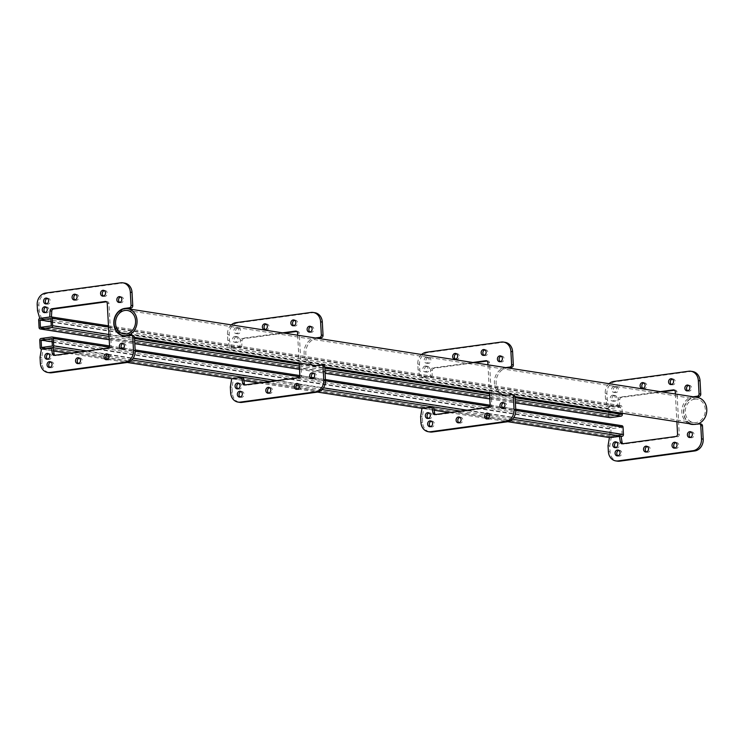<?xml version="1.0" encoding="UTF-8"?>
<svg xmlns="http://www.w3.org/2000/svg" width="744" height="744" viewBox="0 0 744 744"><rect width="100%" height="100%" fill="white"/><g stroke="black" fill="none" stroke-linecap="round" stroke-linejoin="round"><path stroke-width="0.56" stroke-dasharray="3.72 2.79" d="M694.664 399.137A11.848 9.979 -81.2 0 0 685.289 410.781A11.848 9.979 -81.2 0 0 693.473 422.573A11.848 9.979 -81.2 0 0 695.928 422.592A11.848 9.979 -81.2 0 0 705.312 410.948A11.848 9.979 -81.2 0 0 697.119 399.156A11.848 9.979 -81.2 0 0 694.664 399.137M694.152 424.396A13.587 11.448 -81.2 0 0 696.031 424.322A13.587 11.448 -81.2 0 0 697.872 423.885M697.388 397.436A13.587 11.448 -81.2 0 0 694.571 397.408A13.587 11.448 -81.2 0 0 683.81 410.762A13.587 11.448 -81.2 0 0 693.203 424.294M51.875 337.013L621.603 425.708L610.75 427.177A1.609 1.349 -81.2 0 0 609.476 428.953L609.885 436.365A1.609 1.349 -81.2 0 0 611.326 437.77L621.091 436.449L611.14 437.798L609.764 445.991L610.08 451.813A10.704 9.012 -81.2 0 0 617.474 461.159M622.086 434.71L621.686 427.288L610.833 428.767L611.233 436.189L622.086 434.71L52.359 346.016M51.959 338.604L621.686 427.288M52.136 341.794L610.833 428.767M41.515 347.495L611.233 436.189M622.291 413.255L621.947 406.977A1.609 1.349 -81.2 0 0 620.505 405.573L609.662 407.052A1.609 1.349 -81.2 0 0 608.387 408.828L608.787 416.24A1.609 1.349 -81.2 0 0 609.578 417.542M620.998 414.575L620.598 407.163L609.745 408.642L610.145 416.054L620.998 414.575L51.271 325.891M50.871 318.478L620.598 407.163M51.048 321.668L609.745 408.642M40.427 327.369L610.145 416.054M45.179 312.564A2.939 2.483 -81.2 0 0 48.946 309.997A2.939 2.483 -81.2 0 0 46.026 307.114M47.7 359.175A2.939 2.483 -81.2 0 0 51.466 356.608A2.939 2.483 -81.2 0 0 48.555 353.726M46.528 303.84A2.939 2.483 -81.2 0 0 50.294 301.274A2.939 2.483 -81.2 0 0 47.374 298.391M49.969 367.406A2.939 2.483 -81.2 0 0 53.735 364.839A2.939 2.483 -81.2 0 0 50.815 361.956M75.005 299.962A2.939 2.483 -81.2 0 0 78.771 297.395A2.939 2.483 -81.2 0 0 75.86 294.512M78.445 363.528A2.939 2.483 -81.2 0 0 82.212 360.961A2.939 2.483 -81.2 0 0 79.301 358.078M103.49 296.084A2.939 2.483 -81.2 0 0 107.257 293.517A2.939 2.483 -81.2 0 0 104.337 290.634M106.931 359.65A2.939 2.483 -81.2 0 0 110.698 357.083A2.939 2.483 -81.2 0 0 107.778 354.2M119.765 302.408A2.939 2.483 -81.2 0 0 123.532 299.832A2.939 2.483 -81.2 0 0 120.621 296.958M122.295 349.02A2.939 2.483 -81.2 0 0 126.062 346.453A2.939 2.483 -81.2 0 0 123.141 343.57M53.075 348.025L43.124 349.373L41.748 357.566L42.064 363.398A10.704 9.012 -81.2 0 0 49.457 372.735M106.513 301.794L107.034 301.72A2.139 1.804 98.8 0 1 108.959 303.599L111.256 345.969A2.139 1.804 98.8 0 1 109.554 348.332L55.986 355.632A2.139 1.804 98.8 0 1 54.805 355.297M124.639 283.101A10.704 9.012 -81.2 0 0 122.416 283.083L47.374 293.303A10.704 9.012 -81.2 0 0 38.911 305.133L39.227 310.955L41.459 318.655L51.429 316.935M122.555 335.414A13.913 11.718 98.8 0 1 115.683 320.748A13.913 11.718 98.8 0 1 126.536 308.676L126.713 308.648M132.99 335.6A2.139 1.804 -81.2 0 0 132.553 335.6L128.024 336.214A13.913 11.718 98.8 0 1 125.141 336.195A13.913 11.718 98.8 0 1 124.295 336.018M53.577 351.001L43.124 349.373M40.036 357.306L41.748 357.566M37.516 310.694L39.227 310.955M39.785 318.395L41.459 318.655M49.699 317.037L51.41 317.297M614.312 395.483A2.939 2.483 -81.2 0 0 614.628 401.304A2.939 2.483 -81.2 0 0 614.312 395.483M612.61 395.213A2.939 2.483 -81.2 0 0 612.926 401.044A2.939 2.483 -81.2 0 0 612.61 395.213M615.716 447.6A2.939 2.483 -81.2 0 0 619.482 445.024A2.939 2.483 -81.2 0 0 616.571 442.15M615.66 386.759A2.939 2.483 -81.2 0 0 615.976 392.581A2.939 2.483 -81.2 0 0 615.66 386.759M613.958 386.489A2.939 2.483 -81.2 0 0 614.274 392.321A2.939 2.483 -81.2 0 0 613.958 386.489M617.985 455.83A2.939 2.483 -81.2 0 0 621.751 453.254A2.939 2.483 -81.2 0 0 618.831 450.38M643.021 388.387A2.939 2.483 -81.2 0 0 646.787 385.811A2.939 2.483 -81.2 0 0 643.867 382.937M646.462 451.952A2.939 2.483 -81.2 0 0 650.228 449.376A2.939 2.483 -81.2 0 0 647.317 446.502M671.506 384.509A2.939 2.483 -81.2 0 0 675.264 381.942A2.939 2.483 -81.2 0 0 672.353 379.059M674.947 448.074A2.939 2.483 -81.2 0 0 678.714 445.498A2.939 2.483 -81.2 0 0 675.794 442.624M687.781 390.833A2.939 2.483 -81.2 0 0 691.548 388.256A2.939 2.483 -81.2 0 0 688.628 385.373M690.311 437.444A2.939 2.483 -81.2 0 0 694.078 434.868A2.939 2.483 -81.2 0 0 691.157 431.994M689.028 423.643A13.913 11.718 98.8 0 1 681.978 409.005A13.913 11.718 98.8 0 1 692.841 396.831L693.185 396.784M609.029 383.681A10.704 9.012 -81.2 0 0 605.216 393.288L605.532 399.11L607.774 406.81L617.715 405.452L618.078 399.258A2.139 1.804 98.8 0 1 619.771 397.175L660.272 391.66M675.385 394.013L676.891 421.755M674.529 390.219L675.05 390.144A2.139 1.804 98.8 0 1 676.975 392.014L679.263 434.394A2.139 1.804 98.8 0 1 677.57 436.756L624.002 444.047A2.139 1.804 98.8 0 1 622.821 443.712M692.655 371.526A10.704 9.012 -81.2 0 0 690.432 371.507L615.39 381.728A10.704 9.012 -81.2 0 0 606.927 393.548L607.244 399.379L609.476 407.08L619.427 405.722L619.789 399.519A2.139 1.804 98.8 0 1 621.482 397.436L661.983 391.921M690.73 423.913A13.913 11.718 98.8 0 1 683.68 409.274A13.913 11.718 98.8 0 1 694.552 397.091L694.896 397.045M701.006 424.024A2.139 1.804 -81.2 0 0 700.56 424.024L696.04 424.638A13.913 11.718 98.8 0 1 693.157 424.61A13.913 11.718 98.8 0 1 692.311 424.443M608.053 445.721L609.764 445.991M605.532 399.11L607.244 399.379M607.774 406.81L609.476 407.08M617.715 405.452L619.427 405.722M426.879 366.299A2.939 2.483 -81.2 0 0 427.196 372.13A2.939 2.483 -81.2 0 0 426.879 366.299M425.168 366.039A2.939 2.483 -81.2 0 0 425.484 371.861A2.939 2.483 -81.2 0 0 425.168 366.039M428.284 418.416A2.939 2.483 -81.2 0 0 432.041 415.849A2.939 2.483 -81.2 0 0 429.13 412.967M428.228 357.576A2.939 2.483 -81.2 0 0 428.544 363.407A2.939 2.483 -81.2 0 0 428.228 357.576M426.517 357.315A2.939 2.483 -81.2 0 0 426.833 363.137A2.939 2.483 -81.2 0 0 426.517 357.315M430.543 426.647A2.939 2.483 -81.2 0 0 434.31 424.08A2.939 2.483 -81.2 0 0 431.399 421.197M455.579 359.203A2.939 2.483 -81.2 0 0 459.346 356.636A2.939 2.483 -81.2 0 0 456.435 353.753M459.029 422.769A2.939 2.483 -81.2 0 0 462.796 420.202A2.939 2.483 -81.2 0 0 459.876 417.319M484.065 355.325A2.939 2.483 -81.2 0 0 487.832 352.758A2.939 2.483 -81.2 0 0 484.911 349.875M487.506 418.891A2.939 2.483 -81.2 0 0 491.273 416.324A2.939 2.483 -81.2 0 0 488.352 413.441M500.34 361.649A2.939 2.483 -81.2 0 0 504.106 359.082A2.939 2.483 -81.2 0 0 501.196 356.199M502.87 408.261A2.939 2.483 -81.2 0 0 506.636 405.694A2.939 2.483 -81.2 0 0 503.716 402.811M501.586 394.469A13.913 11.718 98.8 0 1 494.537 379.831A13.913 11.718 98.8 0 1 505.399 367.648L505.743 367.601M421.588 354.507A10.704 9.012 -81.2 0 0 417.775 364.104L418.091 369.935L420.332 377.636L430.274 376.278L430.637 370.075A2.139 1.804 98.8 0 1 432.329 367.992L472.831 362.477M487.943 364.83L489.45 392.581M433.65 407.266L423.699 408.623L422.322 416.817L422.639 422.639A10.704 9.012 -81.2 0 0 430.032 431.985M487.088 361.035L487.608 360.97A2.139 1.804 98.8 0 1 489.533 362.839L491.831 405.21A2.139 1.804 98.8 0 1 490.138 407.582L436.57 414.873A2.139 1.804 98.8 0 1 435.38 414.538M505.213 342.352A10.704 9.012 -81.2 0 0 502.991 342.333L427.949 352.544A10.704 9.012 -81.2 0 0 419.486 364.374L419.802 370.196L422.043 377.896L431.985 376.548L432.348 370.345A2.139 1.804 98.8 0 1 434.04 368.261L474.542 362.747M503.297 394.729A13.913 11.718 98.8 0 1 496.248 380.1A13.913 11.718 98.8 0 1 507.11 367.917L507.454 367.871M513.565 394.85A2.139 1.804 -81.2 0 0 513.128 394.841L508.608 395.455A13.913 11.718 98.8 0 1 505.715 395.436A13.913 11.718 98.8 0 1 504.869 395.259M434.152 410.242L423.699 408.623M420.62 416.547L422.322 416.817M418.091 369.935L419.802 370.196M420.332 377.636L422.043 377.896M430.274 376.278L431.985 376.548M236.592 336.679A2.939 2.483 -81.2 0 0 236.899 342.51A2.939 2.483 -81.2 0 0 236.592 336.679M234.881 336.418A2.939 2.483 -81.2 0 0 235.197 342.24A2.939 2.483 -81.2 0 0 234.881 336.418M237.987 388.796A2.939 2.483 -81.2 0 0 241.754 386.229A2.939 2.483 -81.2 0 0 238.843 383.346M237.941 327.955A2.939 2.483 -81.2 0 0 238.257 333.786A2.939 2.483 -81.2 0 0 237.941 327.955M236.229 327.695A2.939 2.483 -81.2 0 0 236.546 333.517A2.939 2.483 -81.2 0 0 236.229 327.695M240.256 397.026A2.939 2.483 -81.2 0 0 244.023 394.459A2.939 2.483 -81.2 0 0 241.103 391.577M265.292 329.583A2.939 2.483 -81.2 0 0 269.058 327.016A2.939 2.483 -81.2 0 0 266.147 324.133M268.742 393.148A2.939 2.483 -81.2 0 0 272.499 390.581A2.939 2.483 -81.2 0 0 269.588 387.698M293.778 325.705A2.939 2.483 -81.2 0 0 297.544 323.138A2.939 2.483 -81.2 0 0 294.624 320.255M297.219 389.27A2.939 2.483 -81.2 0 0 300.985 386.703A2.939 2.483 -81.2 0 0 298.065 383.82M310.053 332.029A2.939 2.483 -81.2 0 0 313.819 329.462A2.939 2.483 -81.2 0 0 310.908 326.579M312.582 378.64A2.939 2.483 -81.2 0 0 316.349 376.073A2.939 2.483 -81.2 0 0 313.429 373.19M311.299 364.848A13.913 11.718 98.8 0 1 304.25 350.21A13.913 11.718 98.8 0 1 315.112 338.027L315.456 337.981M231.3 324.877A10.704 9.012 -81.2 0 0 227.487 334.484L227.804 340.315L230.045 348.015L239.987 346.658L240.349 340.454A2.139 1.804 98.8 0 1 242.042 338.371L282.543 332.856M297.656 335.209L299.162 362.951M243.362 377.645L233.411 379.003L232.035 387.187L232.351 393.018A10.704 9.012 -81.2 0 0 239.745 402.365M296.8 331.415L297.321 331.34A2.139 1.804 98.8 0 1 299.246 333.219L301.543 375.59A2.139 1.804 98.8 0 1 299.841 377.961L246.273 385.252A2.139 1.804 98.8 0 1 245.092 384.918M314.926 312.731A10.704 9.012 -81.2 0 0 312.703 312.713L237.662 322.924A10.704 9.012 -81.2 0 0 229.198 334.754L229.515 340.575L231.747 348.276L241.698 346.927L242.06 340.724A2.139 1.804 98.8 0 1 243.753 338.641L284.255 333.126M313.01 365.109A13.913 11.718 98.8 0 1 305.961 350.471A13.913 11.718 98.8 0 1 316.823 338.297L317.167 338.25M323.277 365.23A2.139 1.804 -81.2 0 0 322.84 365.22L318.32 365.834A13.913 11.718 98.8 0 1 315.428 365.816A13.913 11.718 98.8 0 1 314.582 365.639M243.865 380.621L233.411 379.003M230.324 386.927L232.035 387.187M227.804 340.315L229.515 340.575M230.045 348.015L231.747 348.276M239.987 346.658L241.698 346.927M86.63 350.963L107.666 354.237M107.88 354.265L133.195 358.208M276.917 380.584L297.953 383.858M298.167 383.885L323.482 387.829M467.204 410.204L488.241 413.478M488.455 413.506L513.769 417.449M79.878 351.875L105.955 355.939M108.987 356.413L131.762 359.957M270.165 381.505L296.242 385.559M299.274 386.034L322.05 389.577M460.452 411.125L486.529 415.18M489.561 415.654L512.337 419.198M109.201 347.123L135.203 351.168M299.488 376.743L325.491 380.788M489.775 406.363L515.778 410.409M41.022 338.492L610.75 427.177M39.758 340.268L609.476 428.953M40.157 347.681L609.885 436.365M41.599 349.085L53.568 350.954M69.025 353.353L106.392 359.175M107.582 359.361L127.326 362.43M231.886 378.705L243.855 380.575M259.312 382.974L296.679 388.796M297.879 388.982L317.623 392.051M422.173 408.326L434.152 410.195M449.599 412.604L486.967 418.416M488.166 418.602L507.91 421.671M609.615 437.509L611.326 437.77M108.931 334.474L134.525 338.455M299.218 364.095L324.812 368.075M489.506 393.716L515.099 397.696M109.043 336.465L134.636 340.445M299.33 366.085L324.923 370.066M489.617 395.706L515.211 399.686M108.531 327.053L621.947 406.977M50.787 316.888L620.505 405.573M39.934 318.367L609.662 407.052M38.669 320.134L608.387 408.828M39.069 327.555L608.787 416.24M109.21 339.655L134.803 343.635M299.507 369.275L325.091 373.256M489.794 398.896L515.378 402.885M40.353 363.128L42.064 363.398M130.842 335.33L132.553 335.6M126.322 335.953L128.024 336.214M120.705 282.822L122.416 283.083M45.663 293.043L47.374 293.303M37.2 304.863L38.911 305.133M106.197 301.59L107.034 301.72M107.248 303.329L108.959 303.599M109.545 345.709L111.256 345.969M107.852 348.071L109.554 348.332M54.284 355.362L55.986 355.632M608.369 451.552L610.08 451.813M698.858 423.755L700.56 424.024M694.338 424.368L696.04 424.638M692.841 396.831L694.552 397.091M688.721 371.237L690.432 371.507M613.679 381.458L615.39 381.728M605.216 393.288L606.927 393.548M618.078 399.258L619.789 399.519M619.771 397.175L621.482 397.436M674.204 390.014L675.05 390.144M675.264 391.753L676.975 392.014M677.561 434.124L679.263 434.394M675.868 436.486L677.57 436.756M622.3 443.787L624.002 444.047M420.927 422.369L422.639 422.639M511.416 394.58L513.128 394.841M506.897 395.194L508.608 395.455M505.399 367.648L507.11 367.917M501.289 342.063L502.991 342.333M426.247 352.284L427.949 352.544M417.775 364.104L419.486 364.374M430.637 370.075L432.348 370.345M432.329 367.992L434.04 368.261M486.771 360.831L487.608 360.97M487.822 362.57L489.533 362.839M490.119 404.95L491.831 405.21M488.427 407.312L490.138 407.582M434.859 414.603L436.57 414.873M230.64 392.748L232.351 393.018M321.129 364.96L322.84 365.22M316.609 365.574L318.32 365.834M315.112 338.027L316.823 338.297M311.001 312.443L312.703 312.713M235.96 322.663L237.662 322.924M227.487 334.484L229.198 334.754M240.349 340.454L242.06 340.724M242.042 338.371L243.753 338.641M296.484 331.21L297.321 331.34M297.535 332.949L299.246 333.219M299.832 375.329L301.543 375.59M298.139 377.692L299.841 377.961M244.571 384.983L246.273 385.252M123.755 333.879L693.473 422.573M125.959 335.99L134.459 337.32M316.247 365.611L324.747 366.941M506.534 395.231L515.034 396.561M127.391 310.471L697.119 399.156M109.545 345.941L121.3 347.774M123.616 348.136L135.148 349.931M299.832 375.562L311.587 377.394M313.903 377.757L325.435 379.552M490.119 405.192L501.875 407.014M504.19 407.377L515.722 409.172M68.857 353.381L106.439 359.231M107.527 359.399L127.196 362.458M259.144 383.002L296.726 388.852M297.814 389.019L317.483 392.079M449.432 412.622L487.013 418.472M488.101 418.639L507.771 421.699M108.466 325.816L620.84 405.582M109.219 339.701L134.803 343.691M299.507 369.322L325.1 373.311M489.794 398.942L515.387 402.932M44.296 312.61L46.007 312.88M46.816 359.222L48.527 359.492M45.644 303.896L47.356 304.157M49.085 367.452L50.797 367.722M74.121 300.018L75.832 300.278M77.571 363.574L79.273 363.844M102.607 296.14L104.318 296.4M106.048 359.696L107.759 359.966M118.882 302.455L120.593 302.724M121.412 349.066L123.123 349.336M123.43 335.925L125.141 336.195M105.769 301.459L107.48 301.729M53.838 355.362L55.549 355.623M122.314 343.254L124.025 343.523M119.793 296.642L121.505 296.903M106.95 353.884L108.661 354.153M103.509 290.318L105.22 290.588M78.473 357.762L80.185 358.031M75.032 294.196L76.744 294.466M49.997 361.64L51.699 361.9M46.547 298.074L48.258 298.344M47.728 353.409L49.439 353.679M45.198 306.798L46.909 307.067M612.312 401.035L614.023 401.304M614.832 447.646L616.544 447.916M613.661 392.311L615.372 392.581M617.101 455.877L618.813 456.146M642.137 388.433L643.848 388.703M645.578 451.999L647.289 452.268M670.623 384.555L672.325 384.825M674.064 448.121L675.775 448.39M686.898 390.879L688.609 391.149M689.428 437.491L691.139 437.76M691.446 424.35L693.157 424.61M673.785 389.884L675.496 390.144M621.854 443.777L623.565 444.047M690.33 431.678L692.041 431.939M687.809 385.067L689.511 385.327M674.966 442.308L676.677 442.568M671.525 378.743L673.236 379.003M646.49 446.186L648.201 446.447M643.049 382.621L644.75 382.881M618.004 450.064L619.715 450.325M614.563 386.499L616.274 386.759M615.744 441.834L617.446 442.094M613.214 395.222L614.925 395.483M424.871 371.861L426.582 372.121M427.4 418.472L429.102 418.733M426.219 363.137L427.93 363.398M429.66 426.703L431.371 426.963M454.705 359.259L456.407 359.519M458.146 422.825L459.848 423.085M483.181 355.381L484.893 355.641M486.623 418.946L488.334 419.207M499.466 361.696L501.168 361.965M501.986 408.317L503.697 408.577M504.014 395.166L505.715 395.436M486.344 360.701L488.055 360.97M434.412 414.603L436.124 414.873M502.888 402.495L504.599 402.764M500.368 355.883L502.079 356.153M487.525 413.125L489.236 413.394M484.084 349.559L485.795 349.829M459.048 417.003L460.759 417.272M455.607 353.437L457.318 353.707M430.571 420.881L432.273 421.151M427.13 357.315L428.832 357.585M428.302 412.65L430.013 412.92M425.773 366.039L427.484 366.308M234.583 342.231L236.294 342.5M237.113 388.852L238.815 389.112M235.932 333.517L237.643 333.777M239.373 397.073L241.084 397.343M264.408 329.639L266.12 329.899M267.859 393.195L269.561 393.464M292.894 325.76L294.605 326.021M296.335 389.317L298.046 389.586M309.169 332.075L310.88 332.345M311.699 378.687L313.41 378.956M313.717 365.546L315.428 365.816M296.056 331.08L297.767 331.35M244.125 384.983L245.836 385.243M312.601 372.874L314.312 373.144M310.081 326.263L311.792 326.532M297.237 383.504L298.949 383.774M293.796 319.939L295.507 320.208M268.761 387.382L270.472 387.652M265.32 323.817L267.031 324.086M240.284 391.26L241.986 391.53M236.834 327.695L238.545 327.964M238.015 383.03L239.726 383.3M235.485 336.418L237.197 336.688"/><path stroke-width="1.12" d="M124.936 310.453A11.848 9.979 -81.2 0 0 115.562 322.087A11.848 9.979 -81.2 0 0 123.755 333.879A11.848 9.979 -81.2 0 0 126.21 333.907A11.848 9.979 -81.2 0 0 135.585 322.264A11.848 9.979 -81.2 0 0 127.391 310.471A11.848 9.979 -81.2 0 0 124.936 310.453M126.303 335.628A13.587 11.448 -81.2 0 0 137.054 322.273A13.587 11.448 -81.2 0 0 127.661 308.751A13.587 11.448 -81.2 0 0 124.843 308.723A13.587 11.448 -81.2 0 0 114.092 322.078A13.587 11.448 -81.2 0 0 123.485 335.609A13.587 11.448 -81.2 0 0 126.303 335.628M697.872 423.885A13.587 11.448 -81.2 0 0 706.8 409.87A13.587 11.448 -81.2 0 0 697.388 397.436L127.661 308.751M515.034 396.561L693.203 424.294A13.587 11.448 -81.2 0 0 694.152 424.396M52.452 347.606A1.609 1.349 -81.2 0 0 53.717 345.839L53.317 338.418A1.609 1.349 -81.2 0 0 51.875 337.013L41.022 338.492A1.609 1.349 -81.2 0 0 39.758 340.268L40.157 347.681A1.609 1.349 -81.2 0 0 41.599 349.085L52.452 347.606L79.878 351.875M51.959 338.604L41.115 340.082L41.515 347.495L52.359 346.016L51.959 338.604M622.821 443.712A2.139 1.804 98.8 0 1 622.114 442.457L621.091 436.449L622.17 436.3A1.609 1.349 -81.2 0 0 623.444 434.524L623.044 427.112A1.609 1.349 -81.2 0 0 621.603 425.708M41.115 340.082L52.136 341.794M51.355 327.481A1.609 1.349 -81.2 0 0 52.629 325.705L52.229 318.293A1.609 1.349 -81.2 0 0 50.787 316.888L39.934 318.367A1.609 1.349 -81.2 0 0 38.669 320.134L39.069 327.555A1.609 1.349 -81.2 0 0 40.511 328.96L51.355 327.481L109.043 336.465M50.871 318.478L40.018 319.957L40.427 327.369L51.271 325.891L50.871 318.478M609.578 417.542A1.609 1.349 -81.2 0 0 610.229 417.644L621.082 416.166A1.609 1.349 -81.2 0 0 622.356 414.399L622.291 413.255M40.018 319.957L51.048 321.668M46.026 307.114A2.939 2.483 -81.2 0 0 45.179 312.564M44.594 306.788A2.939 2.483 -81.2 0 0 44.91 312.62A2.939 2.483 -81.2 0 0 44.594 306.788M48.555 353.726A2.939 2.483 -81.2 0 0 47.7 359.175M47.114 353.409A2.939 2.483 -81.2 0 0 47.43 359.231A2.939 2.483 -81.2 0 0 47.114 353.409M47.374 298.391A2.939 2.483 -81.2 0 0 46.528 303.84M45.942 298.074A2.939 2.483 -81.2 0 0 46.258 303.896A2.939 2.483 -81.2 0 0 45.942 298.074M50.815 361.956A2.939 2.483 -81.2 0 0 49.969 367.406M49.383 361.631A2.939 2.483 -81.2 0 0 49.699 367.462A2.939 2.483 -81.2 0 0 49.383 361.631M75.86 294.512A2.939 2.483 -81.2 0 0 75.005 299.962M74.419 294.196A2.939 2.483 -81.2 0 0 74.735 300.018A2.939 2.483 -81.2 0 0 74.419 294.196M79.301 358.078A2.939 2.483 -81.2 0 0 78.445 363.528M77.86 357.752A2.939 2.483 -81.2 0 0 78.176 363.584A2.939 2.483 -81.2 0 0 77.86 357.752M104.337 290.634A2.939 2.483 -81.2 0 0 103.49 296.084M102.895 290.318A2.939 2.483 -81.2 0 0 103.211 296.14A2.939 2.483 -81.2 0 0 102.895 290.318M107.778 354.2A2.939 2.483 -81.2 0 0 106.931 359.65M106.346 353.874A2.939 2.483 -81.2 0 0 106.662 359.705A2.939 2.483 -81.2 0 0 106.346 353.874M120.621 296.958A2.939 2.483 -81.2 0 0 119.765 302.408M119.18 296.633A2.939 2.483 -81.2 0 0 119.496 302.464A2.939 2.483 -81.2 0 0 119.18 296.633M123.141 343.57A2.939 2.483 -81.2 0 0 122.295 349.02M121.709 343.244A2.939 2.483 -81.2 0 0 122.016 349.076A2.939 2.483 -81.2 0 0 121.709 343.244M51.364 347.755L41.422 349.113L40.036 357.306L40.353 363.128A10.704 9.012 -81.2 0 0 47.746 372.474A10.704 9.012 -81.2 0 0 49.969 372.493L125.011 362.272A10.704 9.012 -81.2 0 0 133.483 350.452L132.767 337.209A2.139 1.804 -81.2 0 0 130.842 335.33L126.322 335.953A13.913 11.718 98.8 0 1 123.43 335.925A13.913 11.718 98.8 0 1 113.813 322.078A13.913 11.718 98.8 0 1 124.825 308.407L129.344 307.793A2.139 1.804 -81.2 0 0 131.037 305.421L130.321 292.187A10.704 9.012 -81.2 0 0 122.927 282.841A10.704 9.012 -81.2 0 0 120.705 282.822L45.663 293.043A10.704 9.012 -81.2 0 0 37.2 304.863L37.516 310.694L39.758 318.386L49.699 317.037L50.062 310.834A2.139 1.804 98.8 0 1 51.755 308.751L105.323 301.459A2.139 1.804 98.8 0 1 107.248 303.329L109.545 345.709A2.139 1.804 98.8 0 1 107.852 348.071L54.284 355.362A2.139 1.804 98.8 0 1 52.387 353.772L51.364 347.755L53.075 348.025L54.098 354.032A2.139 1.804 98.8 0 0 54.805 355.297M51.429 316.935L51.773 311.104A2.139 1.804 98.8 0 1 53.466 309.02L106.513 301.794M126.713 308.648L131.056 308.053A2.139 1.804 -81.2 0 0 132.748 305.691L132.032 292.448A10.704 9.012 -81.2 0 0 124.639 283.101L122.927 282.841M124.295 336.018A13.913 11.718 98.8 0 1 122.555 335.414M47.746 372.474L49.457 372.735A10.704 9.012 -81.2 0 0 51.68 372.763L126.722 362.542A10.704 9.012 -81.2 0 0 135.185 350.712L134.469 337.469A2.139 1.804 -81.2 0 0 132.99 335.6L131.279 335.339M616.571 442.15A2.939 2.483 -81.2 0 0 615.716 447.6M615.13 441.824A2.939 2.483 -81.2 0 0 615.446 447.656A2.939 2.483 -81.2 0 0 615.13 441.824M618.831 450.38A2.939 2.483 -81.2 0 0 617.985 455.83M617.399 450.055A2.939 2.483 -81.2 0 0 617.715 455.886A2.939 2.483 -81.2 0 0 617.399 450.055M643.867 382.937A2.939 2.483 -81.2 0 0 643.021 388.387M642.435 382.611A2.939 2.483 -81.2 0 0 642.751 388.442A2.939 2.483 -81.2 0 0 642.435 382.611M647.317 446.502A2.939 2.483 -81.2 0 0 646.462 451.952M645.876 446.177A2.939 2.483 -81.2 0 0 646.192 452.008A2.939 2.483 -81.2 0 0 645.876 446.177M672.353 379.059A2.939 2.483 -81.2 0 0 671.506 384.509M670.911 378.733A2.939 2.483 -81.2 0 0 671.228 384.564A2.939 2.483 -81.2 0 0 670.911 378.733M675.794 442.624A2.939 2.483 -81.2 0 0 674.947 448.074M674.352 442.299A2.939 2.483 -81.2 0 0 674.669 448.13A2.939 2.483 -81.2 0 0 674.352 442.299M688.628 385.373A2.939 2.483 -81.2 0 0 687.781 390.833M687.196 385.057A2.939 2.483 -81.2 0 0 687.512 390.879A2.939 2.483 -81.2 0 0 687.196 385.057M691.157 431.994A2.939 2.483 -81.2 0 0 690.311 437.444M689.716 431.669A2.939 2.483 -81.2 0 0 690.032 437.5A2.939 2.483 -81.2 0 0 689.716 431.669M676.891 421.755L677.561 434.124A2.139 1.804 98.8 0 1 675.868 436.486L622.3 443.787A2.139 1.804 98.8 0 1 620.403 442.187L619.38 436.179L609.429 437.537L608.053 445.721L608.369 451.552A10.704 9.012 -81.2 0 0 615.762 460.899A10.704 9.012 -81.2 0 0 617.985 460.917L693.027 450.697A10.704 9.012 -81.2 0 0 701.499 438.867L700.774 425.624A2.139 1.804 -81.2 0 0 698.858 423.755L694.338 424.368A13.913 11.718 98.8 0 1 691.446 424.35A13.913 11.718 98.8 0 1 689.028 423.643M693.185 396.784L697.361 396.208A2.139 1.804 -81.2 0 0 699.053 393.846L698.337 380.603A10.704 9.012 -81.2 0 0 690.944 371.265A10.704 9.012 -81.2 0 0 688.721 371.237L613.679 381.458A10.704 9.012 -81.2 0 0 609.029 383.681M660.272 391.66L673.339 389.875A2.139 1.804 98.8 0 1 675.264 391.753L675.385 394.013M661.983 391.921L674.529 390.219M694.896 397.045L699.072 396.478A2.139 1.804 -81.2 0 0 700.764 394.115L700.048 380.872A10.704 9.012 -81.2 0 0 692.655 371.526L690.944 371.265M692.311 424.443A13.913 11.718 98.8 0 1 690.73 423.913M615.762 460.899L617.474 461.159A10.704 9.012 -81.2 0 0 619.696 461.178L694.738 450.957A10.704 9.012 -81.2 0 0 703.201 439.137L702.485 425.894A2.139 1.804 -81.2 0 0 701.006 424.024L699.295 423.764M619.38 436.179L621.091 436.449M429.13 412.967A2.939 2.483 -81.2 0 0 428.284 418.416M427.688 412.65A2.939 2.483 -81.2 0 0 428.005 418.472A2.939 2.483 -81.2 0 0 427.688 412.65M431.399 421.197A2.939 2.483 -81.2 0 0 430.543 426.647M429.958 420.881A2.939 2.483 -81.2 0 0 430.274 426.703A2.939 2.483 -81.2 0 0 429.958 420.881M456.435 353.753A2.939 2.483 -81.2 0 0 455.579 359.203M454.993 353.437A2.939 2.483 -81.2 0 0 455.309 359.259A2.939 2.483 -81.2 0 0 454.993 353.437M459.876 417.319A2.939 2.483 -81.2 0 0 459.029 422.769M458.434 417.003A2.939 2.483 -81.2 0 0 458.75 422.825A2.939 2.483 -81.2 0 0 458.434 417.003M484.911 349.875A2.939 2.483 -81.2 0 0 484.065 355.325M483.479 349.559A2.939 2.483 -81.2 0 0 483.795 355.381A2.939 2.483 -81.2 0 0 483.479 349.559M488.352 413.441A2.939 2.483 -81.2 0 0 487.506 418.891M486.92 413.125A2.939 2.483 -81.2 0 0 487.236 418.946A2.939 2.483 -81.2 0 0 486.92 413.125M501.196 356.199A2.939 2.483 -81.2 0 0 500.34 361.649M499.754 355.883A2.939 2.483 -81.2 0 0 500.07 361.705A2.939 2.483 -81.2 0 0 499.754 355.883M503.716 402.811A2.939 2.483 -81.2 0 0 502.87 408.261M502.284 402.495A2.939 2.483 -81.2 0 0 502.6 408.317A2.939 2.483 -81.2 0 0 502.284 402.495M489.45 392.581L490.119 404.95A2.139 1.804 98.8 0 1 488.427 407.312L434.859 414.603A2.139 1.804 98.8 0 1 432.962 413.013L431.939 406.996L421.997 408.354L420.62 416.547L420.927 422.369A10.704 9.012 -81.2 0 0 428.33 431.715A10.704 9.012 -81.2 0 0 430.543 431.734L505.585 421.513A10.704 9.012 -81.2 0 0 514.058 409.693L513.341 396.45A2.139 1.804 -81.2 0 0 511.416 394.58L506.897 395.194A13.913 11.718 98.8 0 1 504.014 395.166A13.913 11.718 98.8 0 1 501.586 394.469M505.743 367.601L509.919 367.034A2.139 1.804 -81.2 0 0 511.621 364.672L510.896 351.428A10.704 9.012 -81.2 0 0 503.502 342.082A10.704 9.012 -81.2 0 0 501.289 342.063L426.247 352.284A10.704 9.012 -81.2 0 0 421.588 354.507M472.831 362.477L485.897 360.701A2.139 1.804 98.8 0 1 487.822 362.57L487.943 364.83M435.38 414.538A2.139 1.804 98.8 0 1 434.673 413.283L433.65 407.266L431.939 406.996M474.542 362.747L487.088 361.035M507.454 367.871L511.63 367.303A2.139 1.804 -81.2 0 0 513.323 364.932L512.607 351.689A10.704 9.012 -81.2 0 0 505.213 342.352L503.502 342.082M504.869 395.259A13.913 11.718 98.8 0 1 503.297 394.729M428.33 431.715L430.032 431.985A10.704 9.012 -81.2 0 0 432.255 432.004L507.296 421.783A10.704 9.012 -81.2 0 0 515.769 409.963L515.043 396.719A2.139 1.804 -81.2 0 0 513.565 394.85L511.863 394.58M238.843 383.346A2.939 2.483 -81.2 0 0 237.987 388.796M237.401 383.03A2.939 2.483 -81.2 0 0 237.717 388.852A2.939 2.483 -81.2 0 0 237.401 383.03M241.103 391.577A2.939 2.483 -81.2 0 0 240.256 397.026M239.67 391.251A2.939 2.483 -81.2 0 0 239.987 397.082A2.939 2.483 -81.2 0 0 239.67 391.251M266.147 324.133A2.939 2.483 -81.2 0 0 265.292 329.583M264.706 323.817A2.939 2.483 -81.2 0 0 265.022 329.639A2.939 2.483 -81.2 0 0 264.706 323.817M269.588 387.698A2.939 2.483 -81.2 0 0 268.742 393.148M268.147 387.373A2.939 2.483 -81.2 0 0 268.463 393.204A2.939 2.483 -81.2 0 0 268.147 387.373M294.624 320.255A2.939 2.483 -81.2 0 0 293.778 325.705M293.192 319.939A2.939 2.483 -81.2 0 0 293.499 325.76A2.939 2.483 -81.2 0 0 293.192 319.939M298.065 383.82A2.939 2.483 -81.2 0 0 297.219 389.27M296.633 383.495A2.939 2.483 -81.2 0 0 296.949 389.326A2.939 2.483 -81.2 0 0 296.633 383.495M310.908 326.579A2.939 2.483 -81.2 0 0 310.053 332.029M309.467 326.253A2.939 2.483 -81.2 0 0 309.783 332.084A2.939 2.483 -81.2 0 0 309.467 326.253M313.429 373.19A2.939 2.483 -81.2 0 0 312.582 378.64M311.996 372.865A2.939 2.483 -81.2 0 0 312.313 378.696A2.939 2.483 -81.2 0 0 311.996 372.865M299.162 362.951L299.832 375.329A2.139 1.804 98.8 0 1 298.139 377.692L244.571 384.983A2.139 1.804 98.8 0 1 242.674 383.393L241.651 377.375L231.71 378.733L230.324 386.927L230.64 392.748A10.704 9.012 -81.2 0 0 238.043 402.095A10.704 9.012 -81.2 0 0 240.256 402.113L315.298 391.893A10.704 9.012 -81.2 0 0 323.77 380.072L323.054 366.829A2.139 1.804 -81.2 0 0 321.129 364.96L316.609 365.574A13.913 11.718 98.8 0 1 313.717 365.546A13.913 11.718 98.8 0 1 311.299 364.848M315.456 337.981L319.632 337.413A2.139 1.804 -81.2 0 0 321.334 335.051L320.608 321.808A10.704 9.012 -81.2 0 0 313.215 312.461A10.704 9.012 -81.2 0 0 311.001 312.443L235.96 322.663A10.704 9.012 -81.2 0 0 231.3 324.877M282.543 332.856L295.61 331.08A2.139 1.804 98.8 0 1 297.535 332.949L297.656 335.209M245.092 384.918A2.139 1.804 98.8 0 1 244.385 383.653L243.362 377.645L241.651 377.375M284.255 333.126L296.8 331.415M317.167 338.25L321.343 337.674A2.139 1.804 -81.2 0 0 323.036 335.312L322.319 322.068A10.704 9.012 -81.2 0 0 314.926 312.731L313.215 312.461M314.582 365.639A13.913 11.718 98.8 0 1 313.01 365.109M238.043 402.095L239.745 402.365A10.704 9.012 -81.2 0 0 241.967 402.383L317.009 392.162A10.704 9.012 -81.2 0 0 325.472 380.333L324.756 367.099A2.139 1.804 -81.2 0 0 323.277 365.23L321.575 364.96M53.717 345.839L86.63 350.963M133.195 358.208L276.917 380.584M323.482 387.829L467.204 410.204M513.769 417.449L623.444 434.524M105.955 355.939L108.987 356.413M131.762 359.957L270.165 381.505M296.242 385.559L299.274 386.034M322.05 389.577L460.452 411.125M486.529 415.18L489.561 415.654M512.337 419.198L622.17 436.3M53.317 338.418L109.201 347.123M135.203 351.168L299.488 376.743M325.491 380.788L489.775 406.363M515.778 410.409L623.044 427.112M53.568 350.954L69.025 353.353M106.392 359.175L107.582 359.361M127.326 362.43L231.886 378.705M243.855 380.575L259.312 382.974M296.679 388.796L297.879 388.982M317.623 392.051L422.173 408.326M434.152 410.195L449.599 412.604M486.967 418.416L488.166 418.602M507.91 421.671L609.615 437.509M52.629 325.705L108.931 334.474M134.525 338.455L299.218 364.095M324.812 368.075L489.506 393.716M515.099 397.696L622.356 414.399M134.636 340.445L299.33 366.085M324.923 370.066L489.617 395.706M515.211 399.686L621.082 416.166M52.229 318.293L108.531 327.053M40.511 328.96L109.21 339.655M134.803 343.635L299.507 369.275M325.091 373.256L489.794 398.896M515.378 402.885L610.229 417.644M49.969 372.493L51.68 372.763M125.011 362.272L126.722 362.542M133.483 350.452L135.185 350.712M132.767 337.209L134.469 337.469M124.825 308.407L126.294 308.63M129.344 307.793L131.056 308.053M131.037 305.421L132.748 305.691M130.321 292.187L132.032 292.448M50.062 310.834L51.773 311.104M51.755 308.751L53.466 309.02M105.323 301.459L106.197 301.59M52.387 353.772L54.098 354.032M617.985 460.917L619.696 461.178M693.027 450.697L694.738 450.957M701.499 438.867L703.201 439.137M700.774 425.624L702.485 425.894M697.361 396.208L699.072 396.478M699.053 393.846L700.764 394.115M698.337 380.603L700.048 380.872M673.339 389.875L674.204 390.014M620.403 442.187L622.114 442.457M430.543 431.734L432.255 432.004M505.585 421.513L507.296 421.783M514.058 409.693L515.769 409.963M513.341 396.45L515.043 396.719M509.919 367.034L511.63 367.303M511.621 364.672L513.323 364.932M510.896 351.428L512.607 351.689M485.897 360.701L486.771 360.831M432.962 413.013L434.673 413.283M240.256 402.113L241.967 402.383M315.298 391.893L317.009 392.162M323.77 380.072L325.472 380.333M323.054 366.829L324.756 367.099M319.632 337.413L321.343 337.674M321.334 335.051L323.036 335.312M320.608 321.808L322.319 322.068M295.61 331.08L296.484 331.21M242.674 383.393L244.385 383.653M123.485 335.609L125.959 335.99M134.459 337.32L316.247 365.611M324.747 366.941L506.534 395.231M52.21 337.023L109.545 345.941M121.3 347.774L123.616 348.136M135.148 349.931L299.832 375.562M311.587 377.394L313.903 377.757M325.435 379.552L490.119 405.192M501.875 407.014L504.19 407.377M515.722 409.172L621.928 425.708M53.577 351.001L68.857 353.381M106.439 359.231L107.527 359.399M127.196 362.458L231.719 378.733M243.865 380.621L259.144 383.002M296.726 388.852L297.814 389.019M317.483 392.079L422.006 408.354M434.152 410.242L449.432 412.622M487.013 418.472L488.101 418.639M507.771 421.699L609.448 437.528M51.113 316.888L108.466 325.816M40.176 328.96L109.219 339.701M134.803 343.691L299.507 369.322M325.1 373.311L489.794 398.942M515.387 402.932L609.903 417.644"/></g></svg>
